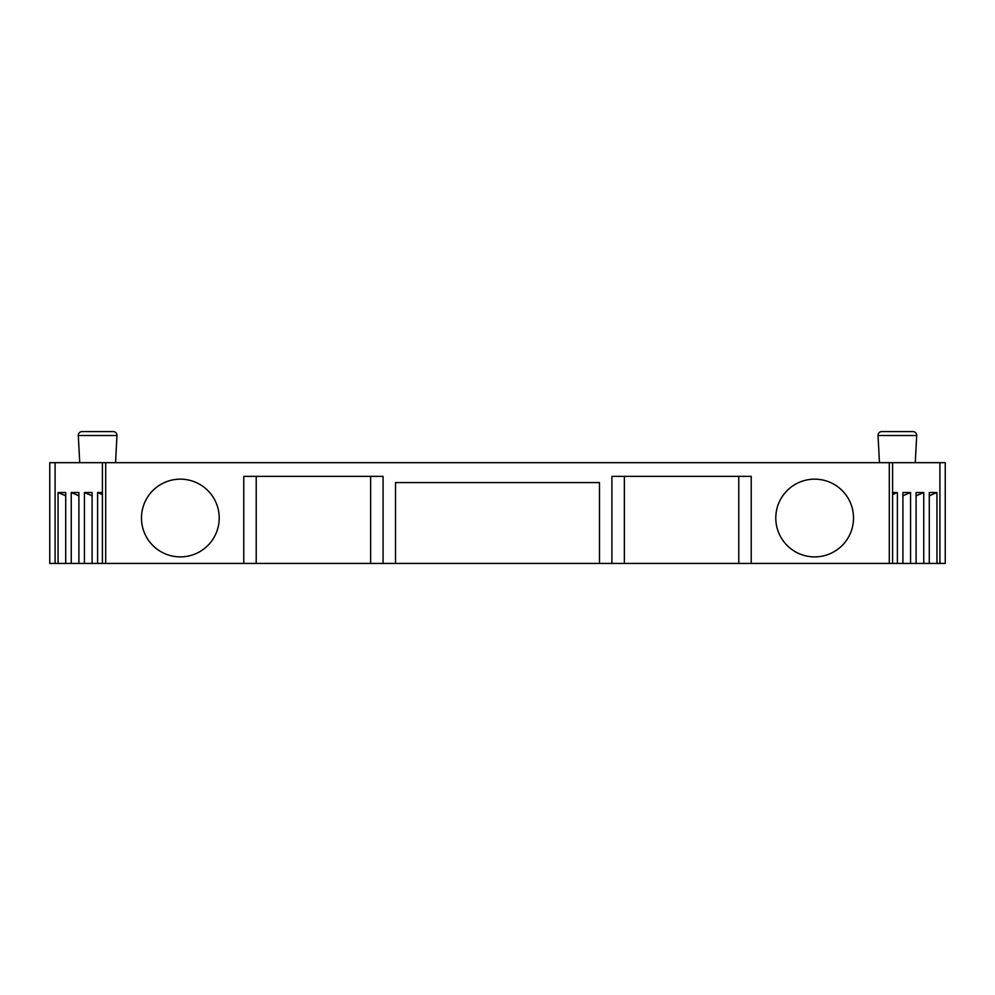 <?xml version="1.0" encoding="UTF-8"?>
<svg xmlns="http://www.w3.org/2000/svg" width="995" height="995" viewBox="0 0 995 995"><rect width="100%" height="100%" fill="white"/><g stroke="black" fill="none" stroke-linecap="round" stroke-linejoin="round"><path stroke-width="1.49" d="M55.086 563.419L55.086 462.675L49.75 462.675L49.75 563.419L599.487 563.419L599.487 482.575L395.512 482.575L395.512 563.419M889.294 563.419L939.914 563.419L939.914 462.675L889.294 462.675L889.294 563.419L599.487 563.419M939.914 563.419L945.25 563.419L945.25 462.675L939.914 462.675M929.28 563.419L929.28 492.525L936.942 492.525L936.942 563.419M923.758 563.419L923.758 492.525L916.096 492.525L916.096 563.419M910.562 563.419L910.562 492.525L902.913 492.525L902.913 563.419M897.378 563.419L897.378 492.525L892.59 492.525M929.28 495.771L936.942 492.525M916.096 495.771L923.758 492.525M902.913 495.771L910.562 492.525M892.59 494.565L897.378 492.525M892.59 462.675L892.59 563.419M243.775 563.419L243.775 476.356L383.075 476.356L383.075 563.419M889.294 462.675L105.706 462.675L105.706 563.419M611.925 563.419L611.925 476.356L751.225 476.356L751.225 563.419M853.523 518.022A38.867 38.867 0 0 0 814.656 479.155A38.867 38.867 0 0 0 775.789 518.022A38.867 38.867 0 0 0 814.656 556.889A38.867 38.867 0 0 0 853.523 518.022M219.211 518.022A38.867 38.867 0 0 0 180.344 479.155A38.867 38.867 0 0 0 141.477 518.022A38.867 38.867 0 0 0 180.344 556.889A38.867 38.867 0 0 0 219.211 518.022M370.637 563.419L370.637 476.356M256.212 563.419L256.212 476.356M738.787 563.419L738.787 476.356M624.362 563.419L624.362 476.356M55.086 462.675L102.41 462.675L102.41 563.419M102.41 462.675L105.706 462.675M97.622 563.419L97.622 492.525L102.41 492.525M92.087 563.419L92.087 492.525L84.438 492.525L92.087 495.771M84.438 563.419L84.438 492.525M78.903 563.419L78.903 492.525L71.242 492.525L78.903 495.771M71.242 563.419L71.242 492.525M65.72 563.419L65.72 492.525L58.058 492.525L65.72 495.771M58.058 563.419L58.058 492.525M97.622 492.525L102.41 494.565M879.456 462.675L878.038 435.512A3.731 3.731 0 0 1 881.757 431.581L912.975 431.581A3.731 3.731 0 0 1 916.693 435.512L915.276 462.675M116.962 435.512L78.306 435.512A3.731 3.731 0 0 1 82.025 431.581L113.243 431.581A3.731 3.731 0 0 1 116.962 435.512L115.544 462.675M78.306 435.512L79.724 462.675M112.559 431.581L82.709 431.581L112.559 431.581M878.038 435.512L916.693 435.512"/></g></svg>
